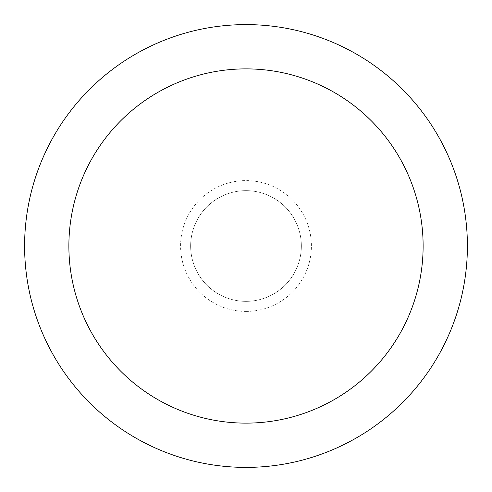 <?xml version="1.0" encoding="UTF-8"?>
<svg xmlns="http://www.w3.org/2000/svg" width="492" height="492" viewBox="0 0 492 492"><rect width="100%" height="100%" fill="white"/><g stroke="black" fill="none" stroke-linecap="round" stroke-linejoin="round"><path stroke-width="0.37" stroke-dasharray="2.46 1.84" d="M246 467.4A221.4 221.4 0 0 1 24.6 246A221.4 221.4 0 0 1 246 24.6A221.4 221.4 0 0 1 467.4 246A221.4 221.4 0 0 1 246 467.4M246 301.35A55.35 55.35 0 0 0 293.933 218.325A55.35 55.35 0 0 0 198.067 218.325A55.35 55.35 0 0 0 246 301.35A55.35 55.35 0 0 0 293.933 218.325A55.35 55.35 0 0 0 198.067 218.325A55.35 55.35 0 0 0 246 301.35A55.35 55.35 0 0 0 293.933 218.325A55.35 55.35 0 0 0 198.067 218.325A55.35 55.35 0 0 0 246 301.35M246 311.411A65.411 65.411 0 0 0 302.648 213.294A65.411 65.411 0 0 0 189.352 213.294A65.411 65.411 0 0 0 246 311.411"/><path stroke-width="0.74" d="M246 24.6A221.4 221.4 0 0 1 437.739 356.7A221.4 221.4 0 0 1 54.261 356.7A221.4 221.4 0 0 1 246 24.6M246 68.88A177.12 177.12 0 0 1 399.393 334.56A177.12 177.12 0 0 1 92.607 334.56A177.12 177.12 0 0 1 246 68.88"/></g></svg>
